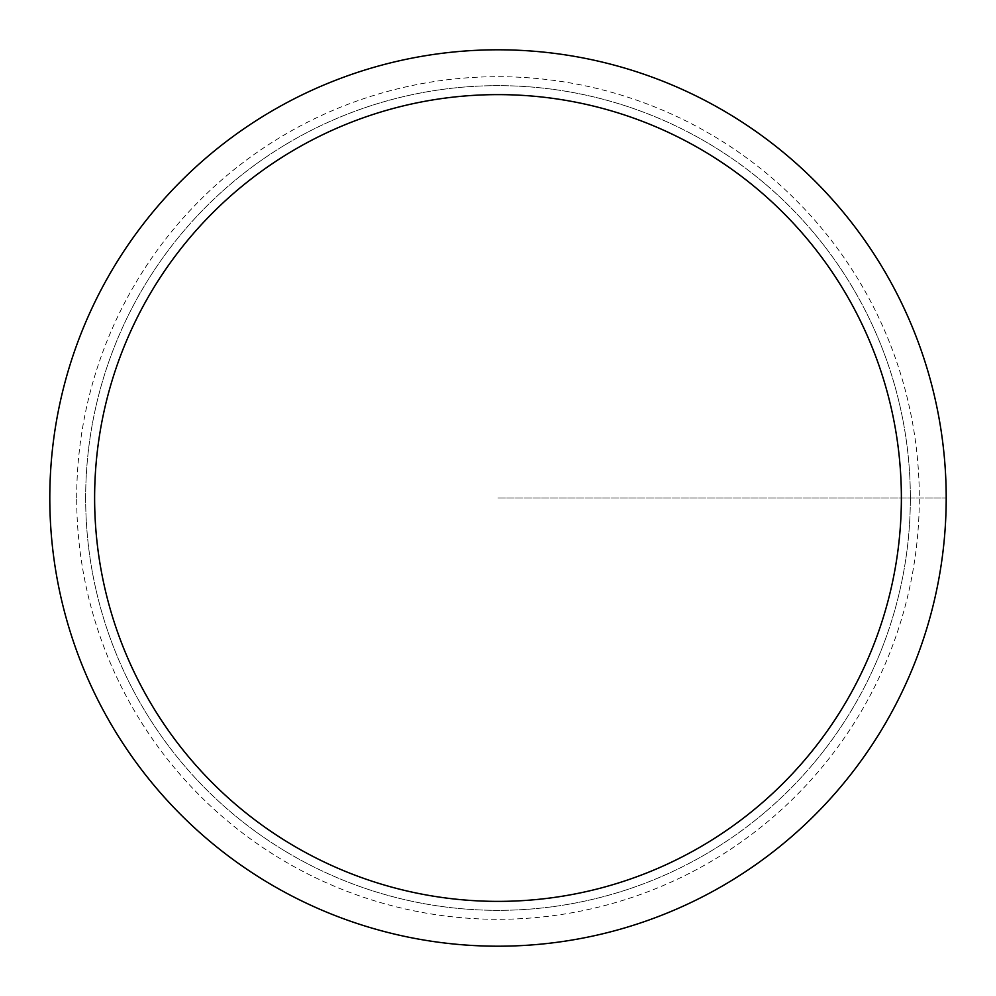 <?xml version="1.0" encoding="UTF-8"?>
<svg xmlns="http://www.w3.org/2000/svg" width="996" height="996" viewBox="0 0 996 996"><rect width="100%" height="100%" fill="white"/><g stroke="black" fill="none" stroke-linecap="round" stroke-linejoin="round"><path stroke-width="0.75" stroke-dasharray="4.98 3.74" d="M85.656 498A412.344 412.344 0 0 1 704.172 140.897A412.344 412.344 0 0 1 704.172 855.103A412.344 412.344 0 0 1 85.656 498A412.344 412.344 0 0 1 704.172 140.897A412.344 412.344 0 0 1 704.172 855.103A412.344 412.344 0 0 1 85.656 498M49.8 498A448.2 448.2 0 0 1 722.1 109.846A448.2 448.2 0 0 1 722.1 886.154A448.2 448.2 0 0 1 49.8 498A448.2 448.2 0 0 1 722.1 109.846A448.2 448.2 0 0 1 722.1 886.154A448.2 448.2 0 0 1 49.8 498A448.2 448.2 0 0 1 722.1 109.846A448.2 448.2 0 0 1 722.1 886.154A448.2 448.2 0 0 1 49.8 498A448.2 448.2 0 0 1 722.1 109.846A448.2 448.2 0 0 1 722.1 886.154A448.2 448.2 0 0 1 49.8 498M498 498L946.2 498L498 498M76.692 498A421.308 421.308 0 0 1 708.654 133.14A421.308 421.308 0 0 1 708.654 862.86A421.308 421.308 0 0 1 76.692 498"/><path stroke-width="1.49" d="M94.62 498A403.38 403.38 0 0 1 699.69 148.665A403.38 403.38 0 0 1 699.69 847.335A403.38 403.38 0 0 1 94.62 498M49.8 498A448.2 448.2 0 0 1 722.1 109.846A448.2 448.2 0 0 1 722.1 886.154A448.2 448.2 0 0 1 49.8 498"/></g></svg>
